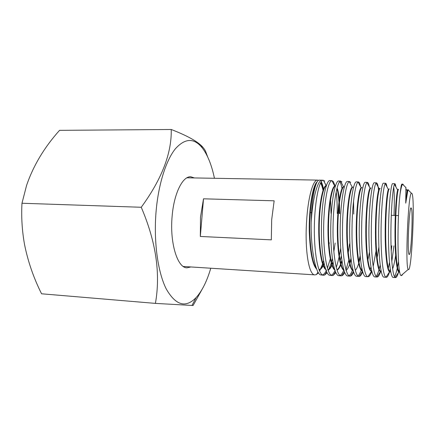 <?xml version="1.0" encoding="UTF-8"?>
<svg xmlns="http://www.w3.org/2000/svg" width="435" height="435" viewBox="0 0 435 435"><rect width="100%" height="100%" fill="white"/><g stroke="black" fill="none" stroke-linecap="round" stroke-linejoin="round"><path stroke-width="0.65" d="M395.894 186.909L395.486 184.565L394.969 183.749L394.453 184.353C392.843 187.626 391.081 208.941 390.891 232.562C390.809 256.226 392.506 275.866 395.165 277.432L395.567 277.595C396.763 277.552 397.998 274.762 399.27 269.238M398.525 261.489C397.215 269.325 395.883 274.371 394.534 276.633M395.567 277.595L393.012 277.438C390.092 276.383 388.172 254.415 388.526 229.06C388.776 203.759 391.147 183.276 392.653 183.635L394.969 183.749M403.816 185.484L402.919 184.141L402.62 184.266C401.815 184.973 400.978 188.154 400.108 193.809C400.782 187.393 401.396 184.152 401.935 184.092L402.919 184.141M386.954 186.854L386.389 184.119L385.747 183.298L385.214 183.739C383.333 186.506 381.18 208.044 381.049 232.165C380.897 256.242 383.045 276.16 385.97 277.209L386.285 277.291C387.346 277.302 388.433 275.502 389.553 271.886M389.668 271.516L390.287 269.178M391.794 261.604L393.947 245.862M393.729 186.909C394.382 192.64 394.491 202.144 394.045 215.423M391.815 245.759L391.217 251.033M389.521 262.392L388.281 268.275M386.285 277.291L383.741 277.138C380.484 276.1 378.368 254.051 378.678 228.701C379.01 203.292 381.587 182.841 383.463 183.184L385.747 183.298M378.548 190.465C378.243 187.137 377.852 184.875 377.362 183.679L376.585 182.847L376.074 183.151C373.948 185.402 371.392 206.881 371.3 231.208C371.05 255.595 373.551 275.85 376.743 276.91L377.091 276.997C378.396 276.986 379.69 274.817 380.984 270.488M380.168 265.111L379.189 269.064M378.988 269.776C378.01 273.12 377.036 275.317 376.068 276.361M375.057 276.926L374.546 276.839C370.973 275.779 368.63 253.708 368.918 228.266C369.326 202.862 372.115 182.347 374.361 182.738L376.585 182.847M369.402 186.958L368.407 183.238L367.499 182.401L367.026 182.602C364.65 184.402 361.708 205.701 361.621 230.311C361.316 254.883 364.095 275.545 367.597 276.616L367.977 276.703C369.271 276.714 370.538 274.931 371.789 271.348M373.17 266.519L376.025 251.066M370.935 267.03L370.212 269.537M365.824 276.633L365.427 276.546C361.572 275.469 358.946 253.344 359.25 227.886C359.707 202.427 362.725 181.901 365.329 182.298L367.499 182.401M360.794 187.099L359.522 182.803L358.494 181.96L358.087 182.08C355.438 183.391 352.132 204.548 352.018 229.414C351.67 254.225 354.71 275.257 358.538 276.323L359.158 276.404C360.37 276.268 361.55 274.768 362.692 271.902M361.806 268.384L361.338 269.809M361.18 270.249C360.098 273.229 359.011 275.127 357.918 275.948M358.957 276.41L356.374 276.252C352.263 275.186 349.321 252.991 349.669 227.516C350.126 201.976 353.454 181.449 356.368 181.857L358.494 181.96M350.708 182.374L349.262 181.58C346.298 182.363 342.677 203.417 342.486 228.462C342.117 253.567 345.374 274.925 349.561 276.029L350.431 276.089C351.551 275.844 352.633 274.577 353.688 272.277M352.421 270.287C351.295 273.147 350.148 274.958 348.973 275.719M350.012 276.122L347.402 275.959C343.025 274.849 339.773 252.659 340.181 227.086C340.61 201.568 344.286 180.971 347.473 181.422L349.577 181.525M341.97 181.944L340.534 181.112C337.234 181.411 333.324 202.275 333.031 227.592C332.644 252.871 336.119 274.648 340.659 275.741L341.774 275.763C342.802 275.447 343.797 274.371 344.759 272.527M345.841 270.162L348.799 260.271M353.737 214.069L353.568 200.752M349.615 243.741L348.256 252.659M343.742 270.255C342.568 273.049 341.361 274.795 340.116 275.485M341.138 275.833L338.387 275.632C333.786 274.24 330.285 251.849 330.774 226.423C331.204 200.937 335.206 180.563 338.653 180.987L340.735 181.09M335.184 186.213L333.308 181.525L331.905 180.661C328.284 180.454 324.042 201.144 323.656 226.695C323.232 252.213 326.935 274.365 331.834 275.458L333.172 275.426L335.902 272.68M339.958 261.881L341.312 256.036M339.909 181.846C340.725 183.048 341.415 185.277 341.986 188.54M340.681 248.287C339.43 256.041 337.951 262.408 336.244 267.389M335.151 270.162C333.928 272.903 332.655 274.599 331.334 275.241M332.34 275.551L329.317 275.241C324.548 273.262 320.856 250.739 321.443 225.553C321.9 200.334 326.19 180.259 329.85 180.558L331.981 180.661M324.722 181.101L323.297 180.237C319.344 179.753 314.815 200.394 314.353 226.026C313.929 251.718 317.822 274.039 323.085 275.176L324.668 275.072L327.115 272.772M328.284 270.787L331.22 263.088M331.47 262.223L332.367 258.765M333.83 251.658L335.151 243.045M337.255 213.52C337.299 204.945 336.94 197.669 336.179 191.688M330.263 259.032L327.408 268.194M326.62 269.988C325.32 272.701 323.988 274.371 322.612 274.985M323.613 275.268L320.29 274.822C315.37 272.473 310.633 247.868 311.188 222.089L311.248 221.192C312.738 197.512 317.816 179.557 322.15 180.177L323.297 180.237M323.732 180.911L326.31 185.772M408.329 269.461C411.586 273.631 415.148 200.453 412.075 193.618L411.369 193.173C408.079 194.271 405.077 268.031 408.269 269.39L408.329 269.461M402.533 274.485L401.858 275.464L401.13 275.562C397.182 275.649 397.073 217.321 400.108 193.809M405.898 187.284L405.741 203.172L407.965 189.703L408.563 190.013M411.352 208.294L411.249 208.109C409.286 203.928 406.953 253.148 409.069 254.48L409.362 254.497C411.352 253.17 413.141 211.464 411.352 208.294M311.188 222.089L311.204 221.187C311.596 197.702 315.636 179.785 319.23 180.133L322.15 180.177M318.251 180.264L317.501 180.095C313.124 179.476 308.002 197.419 306.615 221.013C304.701 249.076 308.616 275.485 315.005 274.882L316.446 274.561L318.42 272.832M319.584 271.114L322.58 264.034M322.819 263.295L323.553 260.788M203.509 198.811L274.153 200.807L271.685 219.697L271.32 239.854L200.323 236.461L203.509 198.811L200.513 217.016L200.323 236.461M321.253 181.77C322.117 183.32 322.862 185.767 323.482 189.111M406.959 194.657L407.872 189.888L407.399 189.872L407.029 190.693L405.898 188.703M399.765 272.212L399.673 272.218C397.128 272.326 395.371 253.252 395.524 230.577C395.638 207.816 397.405 189.203 398.58 189.388L398.074 189.377L398.319 189.644M396.024 253.001C394.98 260.326 393.838 265.665 392.593 269.031M390.733 271.842L390.374 271.908C387.547 272.12 385.546 252.849 385.704 230.12C385.84 207.283 387.879 188.621 389.336 188.915L388.373 189.41L385.214 183.739M379.673 188.447L379.2 188.823C377.433 191.166 375.438 210.6 375.438 232.1C375.438 253.54 377.58 271.244 380.505 271.565L381.163 271.619C378.058 271.902 375.807 252.534 375.965 229.745C376.117 206.853 378.423 188.05 380.163 188.458L379.918 188.562M371.778 271.309C368.472 270.777 366.096 251.022 366.313 228.544C366.536 205.945 369.07 187.528 371.071 188.018M362.409 270.923C358.913 269.455 356.455 249.494 356.749 227.26C357.053 204.967 359.805 187.083 362.05 187.588M360.283 257.351L358.973 262.517M358.674 263.496C357.592 266.987 356.466 269.265 355.303 270.325M353.1 270.472C349.419 268.172 346.896 248.042 347.266 226.08C347.641 204.129 350.615 186.653 353.095 187.142M351.094 259.755L349.968 263.512M349.68 264.328C348.538 267.514 347.353 269.504 346.135 270.304M343.846 269.983C340.001 266.927 337.424 246.694 337.864 224.971C338.31 203.352 341.508 186.262 344.215 186.68M342.008 261.511L341.051 264.235M340.774 264.926C339.561 267.862 338.316 269.613 337.033 270.189M334.656 269.483C330.682 265.763 328.033 245.574 328.539 224.248C329.018 203.058 332.389 186.202 335.309 186.224M337.065 187.936C338.077 190.198 338.811 194.195 339.267 199.926M339.43 202.346L339.697 213.601M333.025 262.783L332.215 264.768M331.943 265.361C330.66 268.09 329.338 269.64 327.99 270.01M325.516 268.944C321.476 264.589 318.757 244.91 319.274 224.117C319.741 203.406 323.178 186.724 326.293 185.821M329.29 242.768L328.985 244.726M324.14 263.757L323.477 265.203M323.21 265.725C321.846 268.313 320.454 269.667 319.024 269.792M316.397 268.303C312.721 263.469 310.508 251.294 309.753 231.768C309.345 212.78 312.161 189.274 316.669 182.787M320.758 182.597C321.693 183.902 322.542 186.229 323.297 189.584M405.741 203.172L407.029 190.693M399.716 271.984L398.819 272.06C396.53 270.657 394.953 253.507 394.985 232.828C394.991 212.068 396.443 193.352 397.65 190.035L398.074 189.377M390.673 271.522L390.13 271.853M390.374 271.908L389.602 271.81C386.998 270.945 385.154 253.464 385.171 232.42C385.176 211.29 386.894 192.248 388.373 189.41M378.863 247.069L377.112 257.792M371.789 271.342L371.517 271.326C368.266 271.505 365.802 253.648 365.786 231.817C365.781 209.947 368.064 190.117 370.12 188.268L370.582 188.007M369.451 252.169L367.901 259.94M362.447 271.065C358.913 271.135 356.194 253.067 356.216 230.941C356.238 208.822 358.821 189.116 361.142 187.741L361.567 187.577M360.147 255.813L358.783 261.511M353.182 270.749C349.43 269.972 346.603 251.365 346.728 229.261C346.842 207.223 349.707 188.143 352.263 187.219L352.616 187.126M350.947 258.51L349.773 262.675M343.971 270.38C340.007 268.83 337.092 249.728 337.326 227.635C337.533 205.679 340.697 187.202 343.481 186.702L340.534 181.112M341.856 260.489L340.855 263.518M340.572 264.257C339.409 267.237 338.202 269.14 336.962 269.961M334.819 269.988C330.66 267.748 327.642 248.07 328.006 226.069C328.327 204.227 331.785 186.3 334.798 186.213L331.905 180.661M336.886 188.616C338.49 193.363 339.278 201.682 339.251 213.585M332.867 261.93L332.019 264.154M331.742 264.784C330.513 267.547 329.241 269.232 327.936 269.847M325.728 269.559C321.373 266.622 318.268 246.504 318.768 224.601C319.208 202.802 322.955 185.479 326.19 185.75L323.384 180.242M330.529 199.828L331.035 213.308M323.983 263.017L323.27 264.659M323.004 265.214C321.895 267.454 320.753 268.873 319.578 269.477L318.991 269.7M316.664 269.069C312.569 265.154 310.101 252.604 309.258 231.42C308.817 210.877 312.276 185.272 317.327 181.618M320.557 182.972C321.557 184.581 322.444 187.36 323.21 191.318M190.851 266.954L187.023 267.819C177.458 268.156 169.519 242.589 172.173 215.793C174.06 193.2 182.716 176.121 190.726 176.768L194.472 177.937M210.779 268.226C206.968 281.2 202.074 290.993 196.098 297.611C185.685 308.306 175.745 305.435 166.268 288.998C157.693 272.131 153.381 240.479 156.214 209.969C158.699 183.222 166.3 159.977 175.397 148.765C185.076 138.069 194.01 137.748 202.193 147.808C207.615 154.887 211.693 165.05 214.439 178.29M207.669 156.894L206.054 152.598C205.396 150.401 203.781 148.041 201.215 145.518C195.859 140.51 185.865 135.171 171.243 129.489C171.781 153.234 161.782 179.16 141.25 207.267C155.98 241.642 160.7 273.686 155.409 303.391L193.091 305.506L203.46 286.872M155.409 303.391L41.564 293.788C33.615 277.921 27.927 261.44 24.501 244.329C22.071 230.664 21.233 216.967 21.978 203.248L26.568 185.451C33.294 165.73 44.288 147.362 59.551 130.348L171.243 129.489M21.978 203.248L141.25 207.267M377.091 276.997L374.905 276.926M367.977 276.703L365.808 276.633M411.369 193.173L407.959 189.703M405.937 187.643L402.62 184.266M408.269 269.39L401.13 275.562M410.705 208.599L411.249 208.109M398.493 215.57L395.839 215.483M395.306 215.466L391.282 215.33M376.367 214.83L375.845 214.814M357.211 214.189L356.7 214.172M319.812 212.933L319.317 212.916M311.525 212.655L310.285 212.617M315.005 274.882L183.304 266.47M317.501 180.095L186.909 177.806M395.709 245.944L395.181 245.922M376.215 245.014L375.693 244.987M357.043 244.095L356.531 244.073M408.856 253.964L409.362 254.497M401.858 275.464L401.657 275.105M398.819 272.06L395.165 277.432M397.65 190.035L394.453 184.353M389.602 271.81L385.97 277.209M380.505 271.565L376.906 276.964M379.2 188.823L376.074 183.151M371.517 271.326L367.972 276.698M370.12 188.268L367.026 182.602M362.507 271.277L359.158 276.404M361.142 187.741L358.087 182.08M353.41 271.478L350.431 276.089M352.263 187.219L349.262 181.58M344.406 271.641L341.774 275.763M335.483 271.761L333.172 275.426M326.658 271.88L324.668 275.072M319.421 269.733L319.165 270.146M317.98 272.076L316.446 274.561M399.673 272.218L399.167 272.185M196.098 297.611L191.955 305.506M202.193 147.808L201.22 145.518"/></g></svg>
